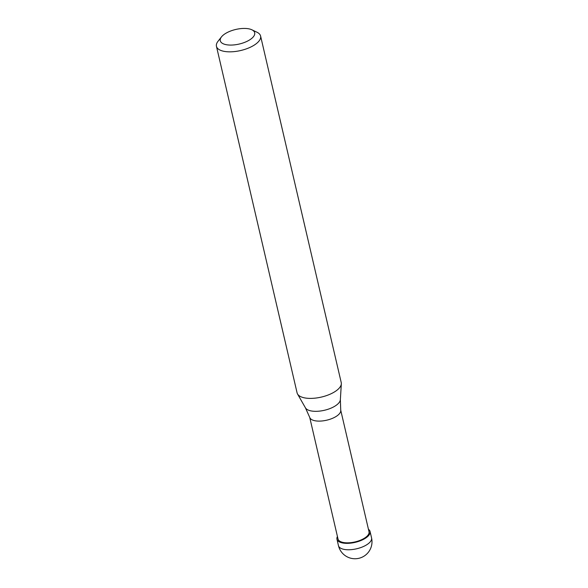 <?xml version="1.0" encoding="UTF-8"?>
<svg xmlns="http://www.w3.org/2000/svg" width="588" height="588" viewBox="0 0 588 588"><rect width="100%" height="100%" fill="white"/><g stroke="black" fill="none" stroke-linecap="round" stroke-linejoin="round"><path stroke-width="0.88" d="M337.439 536.491A16.993 7.21 -13.1 0 0 336.961 539.196A16.993 7.21 -13.1 0 0 350.882 543.114A16.993 7.21 -13.1 0 0 368.727 535.447A16.993 7.21 166.9 0 0 370.065 531.493A16.993 7.21 166.9 0 0 368.441 529.274M309.714 417.362L338.012 538.953A15.92 6.755 -13.1 0 0 351.043 542.621A15.92 6.755 -13.1 0 0 367.757 535.44A15.92 6.755 166.9 0 0 369.014 531.736L340.724 410.145M305.422 407.815L309.758 417.487A15.92 6.755 -13.1 0 0 323.032 420.854A15.92 6.755 -13.1 0 0 339.43 413.717A15.92 6.755 166.9 0 0 340.739 410.284L340.356 399.686A18.074 7.666 166.9 0 1 338.85 402.92A18.074 7.666 -13.1 0 1 320.974 410.931A18.074 7.666 -13.1 0 1 305.422 407.815L297.535 393.989A22.66 9.614 -13.1 0 0 317.035 397.9A22.66 9.614 -13.1 0 0 339.445 387.86A22.66 9.614 166.9 0 0 341.334 383.795A22.66 9.614 166.9 0 0 341.231 382.582L260.587 36.022A22.66 9.614 166.9 0 1 258.793 41.3A22.66 9.614 -13.1 0 1 235.002 51.523A22.66 9.614 -13.1 0 1 216.443 46.298A22.66 9.614 -13.1 0 1 217.994 41.314L221.492 36.868A17.662 7.497 -13.1 0 0 230.709 45.078A17.662 7.497 -13.1 0 0 253.303 36.86A17.662 7.497 166.9 0 0 251.892 29.797L256.993 32.237A22.66 9.614 166.9 0 1 260.587 36.022M216.443 46.298L297.087 392.858A22.66 9.614 -13.1 0 0 297.535 393.989M251.892 29.797A17.662 7.497 166.9 0 0 236.023 29.4A17.662 7.497 166.9 0 0 221.676 36.647A17.662 7.497 -13.1 0 0 221.492 36.868M371.557 537.902A16.993 16.993 0 0 1 351.051 558.284A16.993 16.993 0 0 1 338.453 545.613A16.993 7.21 -13.1 0 0 352.374 549.53A16.993 7.21 -13.1 0 0 370.219 541.864A16.993 7.21 166.9 0 0 371.557 537.902L370.065 531.493M338.453 545.613L336.961 539.196M340.356 399.686L341.334 383.795"/></g></svg>
